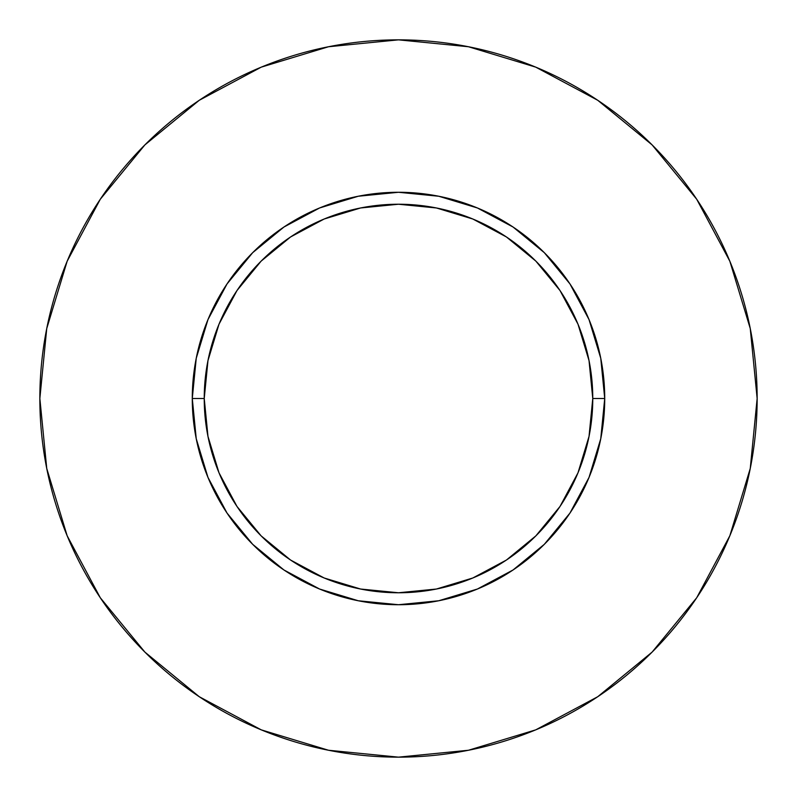 <?xml version="1.0" encoding="UTF-8"?>
<svg xmlns="http://www.w3.org/2000/svg" width="797" height="797" viewBox="0 0 797 797"><rect width="100%" height="100%" fill="white"/><g stroke="black" fill="none" stroke-linecap="round" stroke-linejoin="round"><path stroke-width="1.2" d="M592.769 398.5L604.724 398.5A206.224 206.224 0 0 1 398.5 604.724A206.224 206.224 0 0 1 192.276 398.5L204.231 398.5A194.269 194.269 0 0 1 398.5 204.231A194.269 194.269 0 0 1 592.769 398.5A194.269 194.269 0 0 1 398.5 592.769A194.269 194.269 0 0 1 204.231 398.5L207.967 436.397L219.016 472.84L236.968 506.434L261.127 535.873L290.566 560.032L324.16 577.984L360.603 589.033L398.5 592.769L436.397 589.033L472.84 577.984L506.434 560.032L535.873 535.873L560.032 506.434L577.984 472.84L589.033 436.397L592.769 398.5L589.033 360.603L577.984 324.16L560.032 290.566L535.873 261.127L506.434 236.968L472.84 219.016L436.397 207.967L398.5 204.231L360.603 207.967L324.16 219.016L290.566 236.968L261.127 261.127L236.968 290.566L219.016 324.16L207.967 360.603L204.231 398.5L192.276 398.5L196.241 358.271L207.977 319.577L227.035 283.931L252.679 252.679L283.931 227.035L319.577 207.977L358.271 196.241L398.5 192.276L438.729 196.241L477.423 207.977L513.069 227.035L544.321 252.679L569.965 283.931L589.023 319.577L600.759 358.271L604.724 398.5L600.759 438.729L589.023 477.423L569.965 513.069L544.321 544.321L513.069 569.965L477.423 589.023L438.729 600.759L398.5 604.724L358.271 600.759L319.577 589.023L283.931 569.965L252.679 544.321L227.035 513.069L207.977 477.423L196.241 438.729L192.276 398.5A206.224 206.224 0 0 1 398.5 192.276A206.224 206.224 0 0 1 604.724 398.5L592.769 398.5M39.85 398.5A358.65 358.65 0 0 1 398.5 39.85A358.65 358.65 0 0 1 757.15 398.5A358.65 358.65 0 0 1 398.5 757.15A358.65 358.65 0 0 1 39.85 398.5L46.744 468.467L67.147 535.753L100.292 597.76L144.895 652.105L199.24 696.708L261.247 729.853L328.533 750.256L398.5 757.15L468.467 750.256L535.753 729.853L597.76 696.708L652.105 652.105L696.708 597.76L729.853 535.753L750.256 468.467L757.15 398.5L750.256 328.533L729.853 261.247L696.708 199.24L652.105 144.895L597.76 100.292L535.753 67.147L468.467 46.744L398.5 39.85L328.533 46.744L261.247 67.147L199.24 100.292L144.895 144.895L100.292 199.24L67.147 261.247L46.744 328.533L39.85 398.5M696.708 199.24L652.105 144.895L597.85 100.362M199.24 100.292L144.895 144.895L100.362 199.15M100.292 597.76L144.895 652.105L199.15 696.638M597.76 696.708L652.105 652.105L696.638 597.85"/></g></svg>
